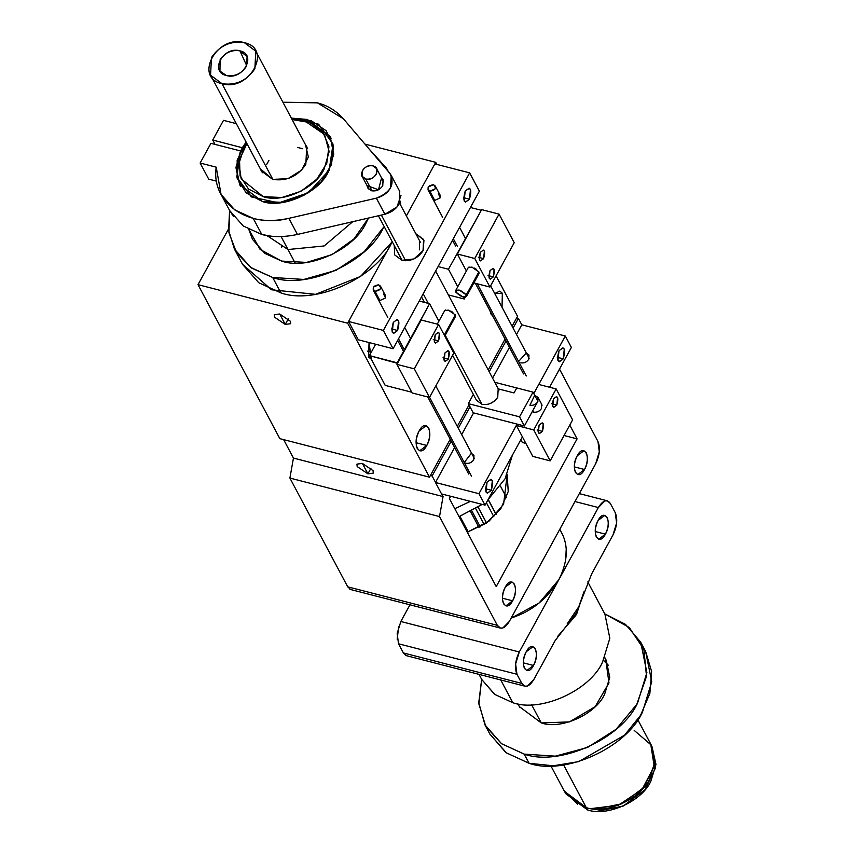 <?xml version="1.0" encoding="UTF-8"?>
<svg xmlns="http://www.w3.org/2000/svg" width="854" height="854" viewBox="0 0 854 854"><rect width="100%" height="100%" fill="white"/><g stroke="black" fill="none" stroke-linecap="round" stroke-linejoin="round"><path stroke-width="1.28" d="M578.959 606.457L567.163 623.879M557.609 636.443L575.852 615.339L583.901 591.897L576.781 613.684M400.836 621.499L409.76 605.187L400.836 621.499L519.275 651.986L400.836 621.499L397.174 633.465L398.508 643.788L403.376 652.936L398.508 643.788L516.958 674.276L515.624 663.953L519.275 651.986L558.815 579.759L539.077 602.988L511.119 618.189L519.894 614.763C536.152 607.61 549.122 595.943 558.815 579.759L598.355 507.543L574.988 501.522L598.355 507.543L604.867 500.935L607.311 500.807L610.418 503.561L615.275 512.72L616.609 523.043L612.958 535.01L591.694 573.835L612.958 535.01C617.036 526.491 617.805 519.061 615.275 512.72L610.418 503.561C607.034 498.779 603.02 500.113 598.355 507.543L519.275 651.986C515.197 660.505 514.428 667.935 516.958 674.276L521.826 683.424C525.199 688.207 529.224 686.883 533.878 679.453L555.132 640.628L576.429 612.916L591.694 573.835M479.019 674.372L481.816 679.635L494.957 694.526L512.827 702.725L500.732 679.955L512.827 702.725C540.731 712.748 590.061 690.438 602.54 662.138L609.841 638.269L604.942 614.197L587.798 581.937M406.536 655.712L405.479 655.285M397.185 639.251L398.669 626.548M605.422 534.156C598.697 547.254 590.936 532.725 598.12 520.428C604.867 507.287 612.585 521.89 605.422 534.156C608.443 527.783 609.019 522.21 607.162 517.439L604.835 515.378L598.12 520.428C595.099 526.801 594.523 532.373 596.38 537.134L598.707 539.205L605.422 534.156L595.259 531.54L605.422 534.156M533.526 665.469C526.811 678.567 519.051 664.028 526.235 651.741C532.971 638.6 540.699 653.203 533.526 665.469C536.547 659.096 537.134 653.524 535.277 648.752L532.949 646.691L526.235 651.741C523.214 658.114 522.627 663.686 524.484 668.447L526.811 670.518L533.526 665.469L523.374 662.853L533.526 665.469M558.815 579.759C567.056 563.202 568.476 548.567 563.096 535.842L559.84 529.202M491.146 625.704L372.696 595.217L491.146 625.704M597.971 441.507L599.305 451.819L595.654 463.786L509.379 621.36L595.654 463.786C599.732 455.267 600.501 447.838 597.971 441.507L559.509 369.12L597.971 441.507M521.794 324.819L518.389 318.403L513.094 328.085L518.389 318.403L516.649 317.955L518.389 318.403L521.794 324.819L516.499 334.49L521.794 324.819L565.295 336.006L521.794 324.819M506.027 340.992L489.182 371.757L506.027 340.992M469.988 406.814L458.278 428.206L469.988 406.814M451.211 441.123L432.124 475.977L435.529 482.393L432.124 475.977L430.384 475.529L432.124 475.977L451.211 441.123M347.706 586.826L497.327 625.341L439.522 516.574L289.901 478.069L293.445 458.075L289.901 478.069L347.706 586.826L289.901 478.069L439.522 516.574L443.066 496.58L441.678 493.964L443.066 496.58L439.522 516.574L497.327 625.341C500.711 630.124 504.725 628.8 509.379 621.36L502.867 627.968L500.423 628.096L497.327 625.341L347.706 586.826L350.802 589.58L500.423 628.096M449.407 498.522L450.645 496.27L449.407 498.522L496.217 586.591L449.407 498.522M569.767 425.078L577.091 438.871L496.217 586.591L577.091 438.871L564.056 435.508L577.091 438.871L569.767 425.078M577.219 455.769C583.944 442.671 591.705 457.21 584.52 469.508C577.784 482.638 570.056 468.035 577.219 455.769C574.198 462.153 573.621 467.725 575.479 472.486L577.806 474.557L584.52 469.508C587.541 463.124 588.118 457.563 586.26 452.791L583.933 450.72L577.219 455.769M505.333 587.082C512.048 573.984 519.819 588.523 512.624 600.821C505.888 613.951 498.16 599.348 505.333 587.082C502.312 593.466 501.725 599.028 503.582 603.799L505.91 605.87L512.624 600.821C515.645 594.437 516.232 588.876 514.375 584.104L512.048 582.033L505.333 587.082M350.855 589.602L349.798 589.175M293.445 458.075L283.645 439.639L293.445 458.075L443.066 496.58L293.445 458.075M555.132 640.628L533.878 679.453L527.366 686.05L524.922 686.178L521.826 683.424L403.376 652.936L521.826 683.424L516.958 674.276L398.508 643.788M403.376 652.936L406.472 655.691L524.922 686.178M371.02 468.141L367.903 473.831L373.326 473.105L373.059 470.661L362.352 463.402L356.929 464.128L357.196 466.572L367.903 473.831L371.02 468.141M362.352 463.402L367.903 473.831L362.352 463.402M566.17 549.837L565.7 559.765M494.295 694.046L481.731 679.464M502.472 598.206L512.624 600.821L502.472 598.206M574.358 466.892L584.52 469.508L574.358 466.892M507.169 474.621L508.237 491.488L500.828 508.706L486.3 523.15L467.287 532.17L489.289 520.908L503.593 504.223L507.159 474.664M500.444 486.129L506.561 497.647L500.444 486.129M295.132 262.968L281.105 236.558L295.132 262.968M262.498 201.555L239.686 184.528L236.099 166.861L241.458 149.322L246.176 142.17L237.166 160.136L237.145 178.187L246.144 192.897L262.498 201.555M291.363 118.151L307.333 119.528L330.103 136.48L333.69 154.147L328.331 171.686C319.172 192.46 282.941 208.846 262.456 201.48L282.887 202.387L303.704 195.459L320.987 181.977L331.533 164.502L333.391 146.269L326.153 130.705L311.208 120.713L291.363 118.14M285.236 324.424L288.342 318.734L285.236 324.424L290.659 323.698L290.392 321.253L279.685 313.994L274.262 314.72L274.529 317.165L285.236 324.424L279.685 313.994L285.236 324.424M416.09 442.703L426.797 445.457C429.978 438.742 430.587 432.871 428.633 427.854L426.178 425.676L419.111 430.992C415.93 437.707 415.311 443.578 417.275 448.596L419.72 450.773L426.797 445.457L416.09 442.703M367.444 351.154L371.298 352.147L367.444 351.154M369.045 342.55L368.618 357.047L371.33 359.278L369.056 342.55M502.056 307.301L502.323 293.253L499.868 291.086L494.744 293.541L502.323 293.274L502.045 307.291M492.673 315.863L489.972 310.781L490.965 314.005L492.683 315.895M435.721 162.324L406.376 215.923L435.721 162.324L436.821 164.406L435.721 162.324L364.968 144.112L435.721 162.324M234.391 248.984L228.594 230.324L229.587 210.458L228.947 232.79L236.558 252.677L251.663 268.113L272.693 277.507L250.606 267.377L234.391 248.984L242.557 264.366L258.783 282.759L280.87 292.89L272.693 277.507L303.832 279.429L335.996 270.355L364.199 251.706L383.51 227.377C368.106 262.327 307.162 289.89 272.693 277.507L280.87 292.89C315.329 305.273 376.272 277.71 391.687 242.76L347.653 323.186L429.487 477.172L450.229 439.276L429.487 477.172L347.653 323.186L198.021 284.67L279.856 438.668L429.487 477.172L279.856 438.668L198.021 284.67L228.456 229.085L198.021 284.67L347.653 323.186L392.232 241.746L360.612 276.408L315.596 294.331L271.54 289.794L242.504 264.249M457.296 426.37L469.017 404.967L457.296 426.37M488.21 369.91L505.045 339.155L488.21 369.91M512.112 326.239L517.545 316.322L496.057 275.874L517.545 316.322L512.112 326.239M419.111 430.992C426.189 417.19 434.366 432.508 426.797 445.457C419.698 459.292 411.564 443.909 419.111 430.992M400.312 201.181L400.729 205.312L400.323 201.17M248.824 229.459L252.496 239.355L264.857 253.382L281.681 261.089C307.942 270.537 354.367 249.528 366.11 222.894L368.501 218.048L354.047 238.885L332.174 254.556L306.607 262.413L281.681 261.089L260.118 249.443L248.834 229.459L260.118 249.443L281.681 261.089L264.857 253.382L252.496 239.355L248.824 229.459M369.024 148.884L386.488 168.153L387.962 171.152L369.013 148.884M281.809 246.454L281.628 247.35M454.819 508.696L470.373 501.351M512.368 455.225L505.088 478.763L487.986 499.771L505.088 478.763L512.368 455.235M482.2 504.394L459.036 516.627L482.2 504.394M246.699 65.683L239.931 50.845C231.615 49.596 224.997 52.585 220.097 59.823L219.948 71.085L226.417 75.526C234.743 76.775 241.351 73.786 246.262 66.548L247.126 56.642L239.931 50.845L246.699 65.683M221.965 83.671L272.842 179.425L221.965 83.671L210.575 75.195L211.461 57.592C219.606 45.593 230.58 40.629 244.393 42.7L255.773 51.176L254.887 68.768C246.742 80.767 235.768 85.742 221.965 83.671C249.272 92.168 273.12 48.625 244.393 42.7C217.076 34.192 193.239 77.746 221.965 83.671M226.417 75.526C209.123 71.95 223.481 45.742 239.931 50.845C257.225 54.421 242.878 80.639 226.417 75.526M496.099 514.588L488.146 499.622L496.099 514.588M468.227 531.882L459.943 516.296L468.227 531.882M470.575 511.621L479.03 527.526L470.575 511.621M480.322 526.833L471.867 510.938L480.322 526.833M484.186 524.559L475.763 508.706L484.186 524.559M486.534 522.968L478.144 507.201L486.534 522.968M486.385 502.696L493.9 516.851L486.385 502.696M266.491 164.758L268.925 160.445M297.8 147.486L302.732 148.756M368.501 218.048L366.11 222.894C354.367 249.528 307.942 270.537 281.681 261.089L306.607 262.413L332.174 254.556L354.047 238.885L368.501 218.048M352.745 221.688L324.178 245.952L288.011 249.539L267.046 235.597M267.515 235.683L267.814 236.633M221.069 194.424L229.63 210.532L243.251 225.979L261.783 234.476L253.222 218.368L234.679 209.86L221.069 194.424L216.211 167.17C210.842 202.611 248.14 228.861 288.898 218.336L376.358 198.149C390.684 192.428 395.199 184.197 389.894 173.426L343.404 118.77L317.453 102.875L282.909 102.234L316.567 102.64C327.082 105.191 336.028 110.572 343.404 118.77L389.894 173.426L391.207 175.369L390.588 187.709C387.812 192.748 383.072 196.228 376.358 198.149L288.898 218.336C275.468 221.175 263.576 221.186 253.222 218.368L261.783 234.476C272.138 237.295 284.03 237.284 297.459 234.444L288.898 218.336L297.459 234.444L384.919 214.258L376.358 198.149L384.919 214.258C391.634 212.336 396.373 208.867 399.149 203.818L399.768 191.477L391.207 175.369M223.502 120.361L236.334 123.659L223.502 120.361L212.721 140.056L223.502 120.361M215.027 144.39L212.721 140.056L215.027 144.39M242.365 147.731L212.721 140.056L242.365 147.731M291.331 118.087L318.585 124.204L333.039 144.123L329.132 170.288L308.422 192.726L278.735 202.9L251.407 196.932L236.804 177.109L240.54 150.955L210.927 143.333L200.135 163.039L216.211 167.17L200.135 163.039L208.707 179.148L200.135 163.039L210.927 143.333L240.54 150.955L235.971 167.811L239.632 184.56L262.424 201.544C282.941 208.91 319.215 192.502 328.395 171.697L333.765 154.147L330.156 136.448L307.365 119.464L291.342 118.098M246.144 142.116L242.333 147.678L246.144 142.116M208.707 179.148L216.553 181.165L208.707 179.148M381.557 177.963L378.503 189.769L367.06 185.638L367.668 187.88L371.543 190.762C376.251 191.467 379.987 189.78 382.763 185.692L383.062 179.703L381.535 177.92M400.985 195.385L396.95 206.999L384.919 214.258L297.459 234.444M271.358 236.195L261.772 234.476M233.366 216.382L229.331 209.956M391.612 328.95L397.58 330.487L398.594 320.677L397.238 319.471L393.288 322.428L392.274 332.238L393.63 333.444L397.58 330.487L391.612 328.95M463.508 197.637L469.465 199.174L470.49 189.364L469.124 188.158L465.184 191.115L464.16 200.925L465.526 202.131L469.465 199.174L463.508 197.637M469.647 172.86L383.382 330.434L393.107 348.742L479.382 191.168L469.647 172.86L479.382 191.168L393.107 348.742L383.382 330.434L348.581 321.478L358.317 339.785L393.107 348.742L358.317 339.785L348.581 321.478L392.232 241.746L348.581 321.478L383.382 330.434L469.647 172.86L434.857 163.904L469.647 172.86M465.184 191.115C470.693 186.353 472.123 189.033 469.465 199.174C463.957 203.935 462.537 201.256 465.184 191.115M393.288 322.428C398.797 317.667 400.227 320.346 397.58 330.487C392.071 335.248 390.641 332.569 393.288 322.428M406.376 215.923L434.857 163.904L406.376 215.923M385.432 297.576L383.51 293.947L385.432 297.576M378.087 299.167L379.913 300.512L385.186 298.131L385.325 295.303L383.51 293.947M416.304 234.039L423.958 240.187L423.125 250.585L413.976 258.954L401.924 260.299C410.774 261.623 417.819 258.442 423.04 250.756L423.605 239.472L416.304 234.039L423.605 239.472L423.04 250.756C417.819 258.442 410.774 261.623 401.924 260.299L394.281 245.6L394.633 254.866L401.924 260.299L394.633 254.866L394.281 245.6L401.924 260.299L413.976 258.954L423.125 250.585L423.958 240.187L416.304 234.039M440.248 197.455L438.326 193.826L440.248 197.455M432.903 199.035L434.729 200.391L440.002 198L440.152 195.182L438.326 193.826M429.861 191.232L434.729 200.391L429.861 191.232L428.035 189.876L428.185 187.058L433.458 184.667L435.284 186.023L435.145 188.851L429.861 191.232C435.551 190.196 436.746 188.008 433.458 184.667C427.769 185.702 426.573 187.891 429.861 191.232M453.335 238.736L457.456 246.486L453.335 238.736M477.279 283.795L526.267 375.973L477.279 283.795M375.045 291.363L379.913 300.512L375.045 291.363L373.219 289.997L373.358 287.179L378.642 284.798L380.468 286.154L380.318 288.972L375.045 291.363C380.735 290.328 381.93 288.14 378.642 284.798C372.952 285.823 371.757 288.011 375.045 291.363M398.519 338.867L404.337 349.82L398.519 338.867M429.583 397.313L471.451 476.105L429.583 397.313M365.736 178.998L372.045 190.88L365.736 178.998L362.085 176.287L362.374 170.651C364.978 166.797 368.501 165.206 372.931 165.868L376.571 168.59L376.294 174.227C373.678 178.07 370.166 179.66 365.736 178.998C374.479 181.71 382.133 167.779 372.931 165.868C364.156 163.157 356.556 177.098 365.736 178.998M381.364 215.08L405.65 260.78L381.364 215.08M423.2 293.787L428.292 303.383L423.2 293.787M452.577 355.296L476.447 400.227L481.923 404.294L445.233 335.259L481.923 404.294C488.563 405.287 493.836 402.907 497.754 397.131L498.181 388.677L435.657 271.028M481.923 404.294L476.137 393.406M498.063 388.453L498.928 390.833M497.754 397.131L497.135 398.145M494.455 401.081L489.897 403.718M419.56 249.859L419.474 240.572M495.822 382.677L495.32 383.307L495.736 382.539L494.786 382.293L495.822 382.677M498.288 388.88L514.023 392.936L516.755 387.94L514.023 392.936L498.288 388.88L514.023 392.936L516.755 387.94L533.045 392.135L516.755 387.94L514.023 392.936L498.288 388.88M473.362 394.409L468.312 403.643L519.531 416.827L533.045 392.135L519.531 416.827L524.388 425.975L473.169 412.792L524.388 425.975L537.198 402.597L524.388 425.975L519.531 416.827L468.312 403.643L473.169 412.792L468.312 403.643L473.362 394.409M537.913 401.295L533.045 392.135L537.913 401.295M525.883 443.407L522.338 442.489L520.865 439.714L522.338 442.489L525.883 443.407M516.755 387.94L495.886 382.571L495.405 383.446L495.886 382.571L516.755 387.94M485.35 488.723L491.317 490.26L492.331 480.45L490.975 479.243L487.036 482.2L486.011 492.011L487.378 493.217L491.317 490.26L485.35 488.723M557.299 357.314L563.256 358.84L564.28 349.04L562.914 347.824L558.975 350.791L557.95 360.591L559.317 361.808L563.256 358.84L557.299 357.314M464.234 462.516L465.846 463.263C469.166 463.765 471.803 462.569 473.756 459.687L473.97 455.46L471.76 453.581M520.823 362.843C524.142 363.345 526.779 362.149 528.743 359.267L528.957 355.029L526.352 353.033M533.793 393.545L565.295 336.006L533.793 393.545M509.432 347.407L492.587 378.162L509.432 347.407M473.575 412.898L461.683 434.611L473.575 412.898M454.616 447.528L435.476 482.489L478.966 493.687L517.065 424.096L478.966 493.687L485.051 505.13L441.55 493.932L485.051 505.13L522.413 436.874L485.051 505.13L478.966 493.687L435.476 482.489L441.55 493.932L435.476 482.489L454.616 447.528M526.213 352.99L518.581 361.509M471.237 453.421L464.224 462.505M549.581 387.246L571.369 347.45L565.295 336.006L571.369 347.45L549.581 387.246M558.975 350.791C564.483 346.019 565.914 348.71 563.256 358.84C557.758 363.612 556.328 360.922 558.975 350.791M487.036 482.2C492.534 477.439 493.964 480.119 491.317 490.26C485.809 495.021 484.378 492.342 487.036 482.2M532.277 411.585L533.547 412.108L532.779 410.657L533.547 412.108C536.867 412.61 539.504 411.414 541.468 408.532L541.682 404.305L538.031 397.43L537.817 401.668C535.864 404.55 533.227 405.746 529.907 405.244L534.711 395.285L538.031 397.43M542.429 431.345L537.134 429.989L542.429 431.345L543.219 423.765L542.162 422.837L539.12 425.121L538.33 432.7L539.386 433.64L542.429 431.345C538.169 435.028 537.07 432.957 539.12 425.121C543.379 421.438 544.478 423.52 542.429 431.345M556.808 405.084L551.513 403.718L556.808 405.084L557.598 397.505L556.541 396.566L553.499 398.861L552.709 406.44L553.766 407.369L556.808 405.084C552.549 408.767 551.449 406.685 553.499 398.861C557.747 395.178 558.858 397.249 556.808 405.084M572.607 419.89L550.179 460.85L532.779 456.378L550.179 460.85L533.729 429.914L516.328 425.431L532.779 456.378L516.328 425.431L533.729 429.914L556.157 388.944L538.767 384.46L556.157 388.944L572.607 419.89L556.157 388.944L533.729 429.914L550.179 460.85L572.607 419.89M517.065 424.096L516.328 425.431L517.065 424.096M541.617 404.188L542.055 405.372M539.803 410.518L537.55 411.82M429.583 303.714L397.516 363.334L369.398 355.638L385.207 385.389L411.724 392.221L385.207 385.389L369.398 355.638L375.632 344.247L369.398 355.638L397.227 362.801L429.583 303.714L438.892 321.221L429.583 303.714L419.229 301.046L429.583 303.714M464.266 298.996L465.27 297.16L464.266 298.996L463.22 297.021L464.266 298.996L448.339 294.897L464.266 298.996M481.09 210.682L448.457 269.245L457.755 286.752L448.457 269.245L438.091 266.576L448.457 269.245L481.09 210.682M470.447 207.49L480.802 210.148L470.447 207.49M448.275 359.15L442.991 357.794L448.275 359.15L449.065 351.57L448.008 350.631L444.966 352.926L444.176 360.505L445.233 361.434L448.275 359.15C444.027 362.833 442.916 360.762 444.966 352.926C449.225 349.243 450.325 351.314 448.275 359.15M438.561 340.874L433.277 339.518L438.561 340.874L439.351 333.295L438.305 332.366L435.252 334.651L434.462 342.23L435.519 343.169L438.561 340.874C434.312 344.557 433.213 342.486 435.252 334.651C439.511 330.968 440.611 333.049 438.561 340.874M444.785 336.06L455.502 316.492L455.321 314.88L444.272 335.078L455.321 314.88L448.286 310.109L444.71 310.589L437.291 324.136M444.785 310.472L445.553 309.981M448.286 310.109L448.83 310.269M450.698 311.016L452.919 312.351M453.816 353.044L429.519 397.43L412.119 392.947L429.519 397.43L414.339 368.864L396.939 364.38L412.119 392.947L396.939 364.38L414.339 368.864L438.636 324.477L421.236 320.004L396.939 364.38L421.236 320.004L438.636 324.477L453.816 353.044L438.636 324.477L414.339 368.864L429.519 397.43L453.816 353.044M478.315 257.246L483.61 258.613L484.399 251.033L483.343 250.094L480.3 252.378L479.51 259.958L480.556 260.897L483.61 258.613L478.315 257.246M488.029 275.522L493.313 276.877L494.103 269.309L493.057 268.369L490.004 270.654L489.214 278.233L490.271 279.173L493.313 276.877L488.029 275.522M466.465 296.466L479.041 273.493L478.87 271.882L466.284 294.854L478.87 271.882L471.824 267.099L468.259 267.58L455.673 290.563L459.249 290.082L466.284 294.854L466.465 296.466L462.889 296.946L455.855 292.175L455.673 290.563M466.284 294.854C460.455 289.538 456.975 288.641 455.855 292.175C461.683 297.491 465.163 298.388 466.284 294.854M474.76 258.495L499.056 214.108L481.656 209.636L457.36 254.012L474.76 258.495L457.36 254.012L466.391 270.996L457.36 254.012L481.656 209.636L499.056 214.108L514.236 242.675L489.94 287.061L473.885 282.92L489.94 287.061L474.76 258.495L489.94 287.061L514.236 242.675L499.056 214.108L474.76 258.495M468.323 267.473L469.102 266.971M471.824 267.099L472.379 267.259M474.248 268.017L476.468 269.352M490.004 270.654C494.263 266.971 495.363 269.053 493.313 276.877C489.064 280.56 487.954 278.489 490.004 270.654M480.3 252.378C484.549 248.706 485.659 250.777 483.61 258.613C479.35 262.295 478.251 260.214 480.3 252.378M587.499 809.902L564.996 792.448L565.604 793.601L587.499 809.902L586.282 807.617L564.387 791.316L586.282 807.617L563.587 764.906L586.282 807.617C605.977 814.695 640.799 798.938 649.606 778.965L654.762 762.11L651.303 745.126L654.762 762.11L649.606 778.965C640.799 798.938 605.977 814.695 586.282 807.617L587.499 809.902C607.194 816.979 642.016 801.233 650.823 781.261L655.979 764.405L651.922 746.3M517.887 703.803L519.99 707.763L519.392 706.632L541.276 722.932L531.604 704.731L541.276 722.932C560.971 730.01 595.793 714.254 604.6 694.281L609.756 677.425L606.297 660.441L604.717 657.804M577.699 804.329L563.768 790.153M650.727 744.037L654.399 765.333L643.724 787.505L622.011 803.753L595.9 809.016M484.987 724.918L489.854 734.066L506.465 752.908L529.064 763.273L524.207 754.114L529.064 763.273C564.355 775.955 626.751 747.73 642.518 711.948L651.762 681.748L645.571 651.314L640.703 642.165L646.894 672.6L637.66 702.789C621.883 738.571 559.487 766.796 524.207 754.114L501.597 743.749L484.987 724.918L478.763 702.682L481.656 679.314L478.87 703.952L485.712 726.242L501.437 743.631L524.207 754.114L555.303 756.164L587.531 747.463L616.097 729.295L636.774 704.358L646.521 676.336L643.873 649.382L629.249 627.487L604.781 613.887L625.502 624.37L640.703 642.165M603.5 660.313L608.326 665.234M505.632 752.299L489.737 733.853M645.624 651.431L651.613 671.447L649.873 693.416L640.575 715.321L624.573 735.145L578.82 761.597L553.264 765.792L529.064 763.273M605.721 659.352L608.966 682.89L595.185 706.664L569.447 721.897L541.276 722.932M591.139 808.578L618.392 805.247L642.08 789.374L654.217 766.38L650.705 743.994M634.17 730.362L651.303 745.126L637.767 719.666M651.944 746.321L655.616 767.618L644.941 789.79L623.228 806.037L597.117 811.3M260.321 168.782L261.228 170.853L272.682 179.383C286.581 181.464 297.63 176.468 305.817 164.384L306.714 146.674L305.508 144.774M304.707 120.884L324.563 134.526L329.142 151.681L324.114 169.103C315.649 188.296 282.172 203.444 263.235 196.644L241.17 178.838L238.971 163.434L243.828 148.436L246.902 143.536L239.526 159.837L240.081 175.956L248.493 189.001L263.235 196.644L281.841 197.52L300.854 191.339L316.781 179.223L326.74 163.392L328.95 146.728L322.961 132.242L309.874 122.602L292.089 119.517L304.707 120.884M305.476 144.7L308.358 157.072L301.633 170.106L287.937 178.678L272.682 179.383L260.267 168.697M607.258 500.796L579.322 493.612M240.316 185.702L240.657 186.343M331.064 138.295L330.733 137.675M388.282 171.537L386.488 168.153M307.621 148.745L256.093 51.774M210.895 75.782L262.424 172.764M496.217 514.471L488.274 499.515M240.22 185.681L239.632 184.56M330.776 137.611L330.156 136.448M385.325 295.303L380.51 286.239M440.152 195.182L435.326 186.119M428.035 189.876L442.639 217.343M529.16 358.306L490.623 285.802M465.387 238.309L459.569 227.356M452.503 240.273L455.534 245.984M475.368 283.304L523.534 373.945M373.219 289.997L387.812 317.464M474.29 458.331L435.807 385.923M410.571 338.43L404.753 327.488M397.676 340.394L403.504 351.346M427.747 396.971L468.718 474.066M383.681 181.955L376.667 168.772M362.096 176.298L369.184 189.641M420.371 242.269L399.544 203.071M378.418 215.752L402.117 260.353M421.524 296.861L424.459 302.391M550.862 765.846L564.387 791.316M606.297 660.441L604.803 657.612M306.714 146.674L307.034 147.283M261.548 171.44L261.228 170.853"/></g></svg>
